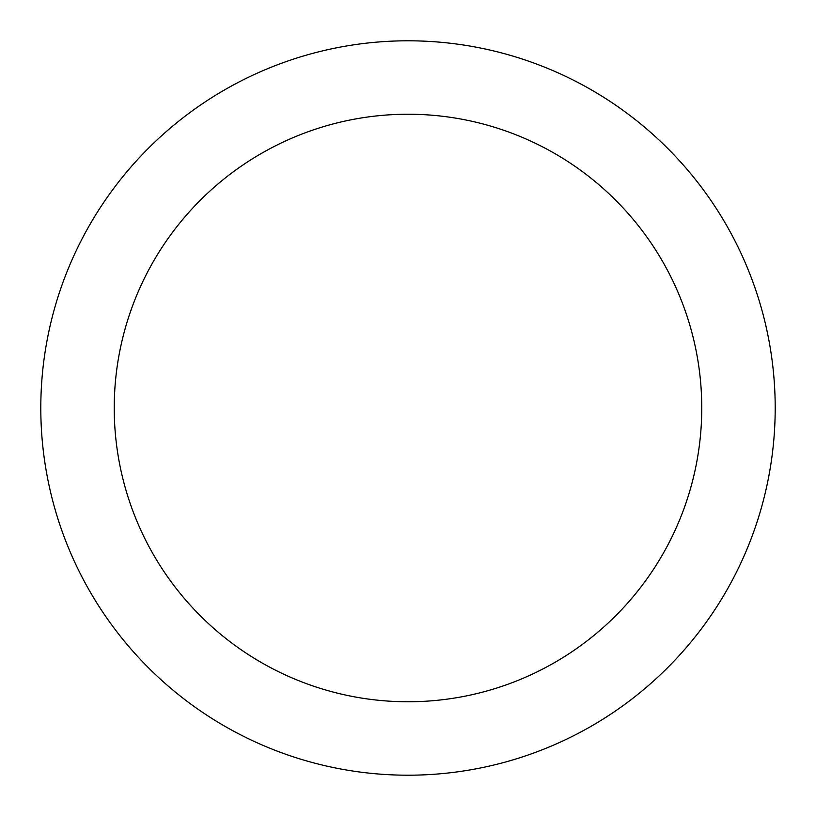 <?xml version="1.0" encoding="UTF-8"?>
<svg xmlns="http://www.w3.org/2000/svg" width="816" height="816" viewBox="0 0 816 816"><rect width="100%" height="100%" fill="white"/><g stroke="black" fill="none" stroke-linecap="round" stroke-linejoin="round"><path stroke-width="1.22" d="M701.76 408A293.76 293.76 0 0 0 261.12 153.592A293.76 293.76 0 0 0 261.12 662.408A293.76 293.76 0 0 0 701.76 408M775.2 408A367.2 367.2 0 0 0 224.4 89.995A367.2 367.2 0 0 0 224.4 726.005A367.2 367.2 0 0 0 775.2 408"/></g></svg>
